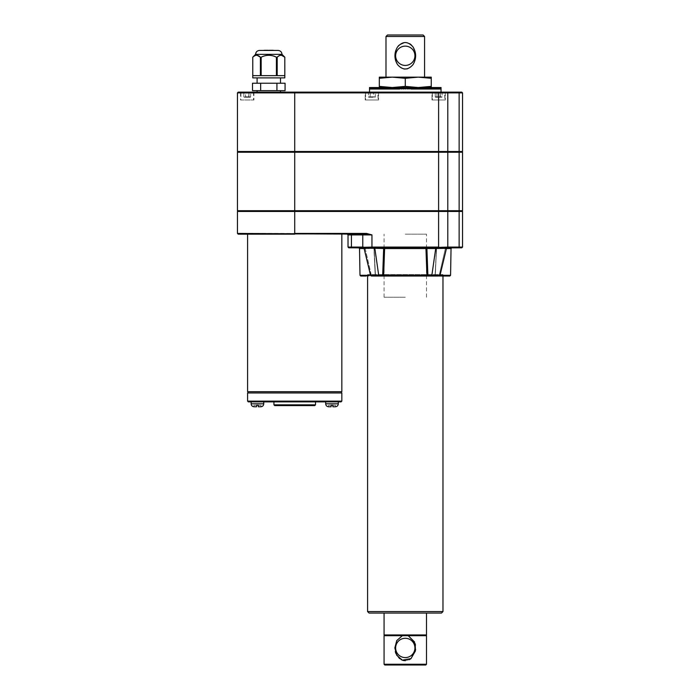 <?xml version="1.0" encoding="UTF-8"?>
<svg xmlns="http://www.w3.org/2000/svg" width="700" height="700" viewBox="0 0 700 700"><rect width="100%" height="100%" fill="white"/><g stroke="black" fill="none" stroke-linecap="round" stroke-linejoin="round"><path stroke-width="0.53" stroke-dasharray="3.5 2.62" d="M405.283 78.304L418.267 77.149L431.252 78.304L431.252 77.149L392.297 77.149L405.283 78.304L405.283 86.38L392.297 87.535L379.312 86.38L379.312 87.535L392.297 87.535L379.312 87.535M405.283 46.13A9.643 9.643 0 0 1 413.639 60.603A9.643 9.643 0 0 1 396.926 60.603A9.643 9.643 0 0 1 405.283 46.13M387.476 35L423.089 35M385.989 36.488L424.576 36.488M385.989 77.149L424.576 77.149L385.989 77.149M379.312 78.304L392.297 77.149L379.312 77.149L379.312 86.38M237.457 210.718L462.543 210.718M237.457 152.241L462.543 152.241M237.457 151.498L462.543 151.498M237.457 211.461L462.543 211.461M366.564 233.424L294.717 233.424L294.717 234.168L366.564 234.168L347.287 234.168L366.564 234.168L366.564 233.424L371.954 234.911L348.023 234.911M383.644 275.319L382.848 276.019L378.105 276.019L378.709 275.319L370.58 275.45L371.306 276.019L376.714 276.019L375.217 275.293L376.714 276.019L371.971 276.019L371.359 275.319L365.199 248.526L374.15 248.526L375.217 275.293L374.019 248.526L365.199 248.526C363.904 248.43 363.755 248.36 364.761 248.325C363.755 248.36 363.904 248.43 365.199 248.526C363.904 248.43 363.755 248.36 364.761 248.325L374.859 248.526L378.709 275.319L382.681 275.319L382.848 276.019L427.717 276.019L427.884 275.319L426.921 275.293L382.681 275.319L383.644 275.319L384.615 248.553L425.95 248.553L426.283 247.818A0.744 0.604 -90 0 1 426.895 248.526L425.95 248.553L426.921 275.293L427.884 275.266L426.895 248.526L445.804 248.325C446.81 248.36 446.661 248.43 445.366 248.526L445.97 247.818L438.366 247.818L447.142 247.818A0.744 0.7 87.3 0 0 447.799 247.082L438.611 247.082L438.611 211.461L462.245 211.461L438.611 211.461L438.611 210.718L462.245 210.718L438.611 210.718L438.611 152.241L462.245 152.241L438.611 152.241L438.611 92.881L237.457 92.881M362.066 234.168A0.744 0.7 90 0 1 362.766 234.911L362.679 247.074A0.744 0.7 -90 0 0 363.379 247.818L372.199 247.818L363.379 247.818L372.199 247.818L363.379 247.818L372.199 247.818L372.199 247.074L362.766 247.082A0.744 0.7 -87.3 0 0 363.422 247.818M447.142 247.818L438.366 247.818L438.366 247.074L372.199 247.074M426.501 247.818L384.064 247.818L384.615 248.553L383.67 248.526A0.744 0.604 -90 0 1 384.283 247.818L426.501 247.818M441.499 613.06L369.075 613.06M442.977 611.572L367.588 611.572M373.608 93.1L373.861 92.654L367.946 92.654L375.83 92.654L373.861 92.654L373.608 93.1L373.861 92.654L373.608 93.1L375.314 93.1A0.516 0.446 0 0 1 375.83 92.654A0.516 0.446 180 0 0 375.314 93.1L369.924 92.654L373.608 93.1L368.463 93.1A0.516 0.446 0 0 0 367.946 92.654A0.516 0.446 180 0 1 368.463 93.1L375.314 93.1L373.608 93.1L373.345 97.256L368.979 97.256L373.345 97.256L373.608 93.1M244.309 97.256L250.136 97.256L244.309 97.256A0.516 0.446 0 0 1 243.801 96.81L243.801 93.1A0.516 0.446 180 0 0 243.285 92.654L245.254 92.654L243.285 92.654M250.136 97.256A0.516 0.446 0 0 0 250.652 96.81L250.652 93.1L248.938 93.1L248.938 96.81L250.652 96.81L243.801 96.81L245.77 97.256L245.254 92.654L249.2 92.654L243.801 93.1L251.169 92.654L245.516 93.1L245.516 96.81L248.938 96.81L248.684 97.256L248.938 93.1L250.652 93.1A0.516 0.446 180 0 1 251.169 92.654M253.085 92.654L241.36 92.654L253.531 93.1L240.922 93.1L240.922 100.004L253.531 100.004L240.922 100.004M435.759 97.256L441.586 97.256L435.759 97.256A0.516 0.446 0 0 1 435.251 96.81A0.516 0.446 0 0 0 435.759 97.256M436.957 96.81L436.957 93.1L434.735 92.654L442.619 92.654L435.251 93.1A0.516 0.446 180 0 0 434.735 92.654A0.516 0.446 180 0 1 435.251 93.1L440.65 92.654L435.251 93.1L442.102 93.1A0.516 0.446 180 0 1 442.619 92.654A0.516 0.446 180 0 0 442.102 93.1L436.957 93.1L436.957 96.81L436.957 93.1L436.957 96.81L440.387 96.81L440.134 97.256L440.387 93.1L442.102 93.1L440.387 93.1L440.387 96.81L440.387 93.1L440.387 96.81L442.102 96.81A0.516 0.446 0 0 1 441.586 97.256A0.516 0.446 0 0 0 442.102 96.81L442.102 93.1L442.102 96.81L435.251 96.81L435.251 93.1L435.251 96.81L442.102 96.81L436.957 96.81M444.535 92.654L432.81 92.654L444.981 93.1L432.364 93.1L432.364 100.004L444.981 100.004L432.364 100.004L444.981 100.004L432.364 100.004L432.364 93.1L444.981 93.1L432.364 93.1L444.981 93.1L444.981 100.004L444.535 92.654L432.81 92.654L444.535 92.654M370.178 96.81L370.431 97.256L368.979 97.256L370.431 97.256L370.178 93.1L370.178 96.81L370.178 93.1L370.178 96.81L375.314 96.81A0.516 0.446 0 0 1 374.806 97.256A0.516 0.446 0 0 0 375.314 96.81L375.314 93.1L375.314 96.81L368.463 96.81A0.516 0.446 0 0 0 368.979 97.256A0.516 0.446 0 0 1 368.463 96.81L368.463 93.1L368.463 96.81L375.314 96.81L370.178 96.81M377.755 92.654L366.03 92.654L378.201 93.1L365.584 93.1L365.584 100.004L378.201 100.004L365.584 100.004L378.201 100.004L365.584 100.004L365.584 93.1L378.201 93.1L365.584 93.1L378.201 93.1L378.201 100.004L377.755 92.654L366.03 92.654L377.755 92.654M255.579 54.364L281.995 54.364M281.514 55.291L280.945 55.256M280.49 55.291L277.191 57.19L277.191 75.661L284.812 75.661L277.191 75.661L284.812 75.661L284.812 57.19M256.069 55.291L252.77 57.19L252.77 75.661L260.391 75.661L260.391 57.19L261.17 57.19C266.254 54.67 271.329 54.67 276.412 57.19L277.191 57.19M257.092 55.291L256.524 55.256M276.412 57.19L276.412 75.661L261.17 75.661L276.412 75.661L261.17 75.661L261.17 57.19M280.481 77.892L257.101 77.892L280.481 77.892M252.761 77.892L284.821 77.892M260.391 75.661L252.77 75.661L260.391 75.661M257.101 83.23L280.481 83.23L257.101 83.23M285.066 83.23L252.507 83.23M257.101 90.65L280.481 90.65L257.101 90.65M285.066 90.65L252.507 90.65M260.654 83.23L260.654 90.65M276.929 83.23L276.929 90.65M458.85 151.498L447.519 151.498L462.245 151.498L458.85 151.498L458.85 152.241M431.996 100.004L445.358 100.004L431.996 100.004L445.358 100.004L431.996 100.004L431.996 92.138L445.358 92.138L431.996 92.138L431.996 100.004M365.216 100.004L378.569 100.004L365.216 100.004L378.569 100.004L365.216 100.004L365.216 92.138L378.569 92.138L365.216 92.138L365.216 100.004M365.216 92.138L378.569 92.138L365.216 92.138M240.546 100.004L253.907 100.004L240.546 100.004L240.546 92.138L253.907 92.138L240.546 92.138M431.996 92.138L445.358 92.138L431.996 92.138M328.773 406.77L331.1 406.77L328.773 406.77L331.1 406.77L331.1 405.283L331.1 406.77L331.1 405.283L328.501 405.283L335.475 405.283L332.876 405.283L332.876 406.77L335.204 406.77L332.876 406.77L332.876 405.283L332.876 406.77M335.475 405.283L335.475 406.752L335.475 405.283M328.501 406.752L328.501 405.283L328.501 406.752M331.984 401.87L338.293 401.87L331.984 401.87M254.231 406.77L256.559 406.77L254.231 406.77L256.559 406.77L256.559 405.283L256.559 406.77L256.559 405.283L253.96 405.283L260.934 405.283L258.335 405.283L258.335 406.77L260.662 406.77L258.335 406.77L258.335 405.283L258.335 406.77M253.96 405.283L253.96 406.752L253.96 405.283M257.451 401.87L251.142 401.87L257.451 401.87M315.499 401.87L273.936 401.87L315.499 401.87M294.717 391.703L341.469 391.703L294.717 391.703M341.836 391.703L247.599 391.703M294.717 392.963L341.469 392.963L294.717 392.963M341.836 392.963L247.599 392.963M435.995 248.5L431.856 275.319L439.985 275.45L439.206 275.319L445.366 248.526L436.555 248.526L435.234 275.319L436.555 248.526L445.366 248.526C446.661 248.43 446.81 248.36 445.804 248.325C446.81 248.36 446.661 248.43 445.366 248.526L439.206 275.319L438.594 276.019L432.46 276.019L439.259 276.019L433.851 276.019L435.348 275.293L433.851 276.019L435.094 275.301L433.851 276.019L442.977 276.019L442.977 274.531L367.588 274.531L367.588 276.019M450.573 275.293L435.094 275.301L436.651 248.553A0.744 0.507 -90 0 1 437.159 247.818A0.744 0.744 0 0 0 436.415 248.526L436.651 248.553A0.744 0.507 90 0 1 437.159 247.818A0.744 0.744 0 0 0 436.415 248.526L435.348 275.293L440.02 275.293M294.717 234.168L238.201 234.168M366.564 234.168L371.954 234.911L371.963 247.818M461.799 92.138L238.201 92.138M263.751 401.87L248.343 401.87M363.379 247.818L364.096 248.386L370.58 275.45L375.331 275.319L376.714 276.019L360.736 276.019M371.359 275.319L371.971 276.019L378.105 276.019L371.306 276.019L376.714 276.019L375.471 275.301L371.359 275.319L365.199 248.526M370.545 275.293L375.217 275.293L373.914 248.553A0.744 0.507 -90 0 0 373.406 247.818A0.744 0.604 -90 0 1 374.019 248.526L373.914 248.553A0.744 0.507 90 0 0 373.406 247.818L372.199 247.818M359.993 275.293L375.463 275.266L374.019 248.526A0.744 0.604 90 0 0 373.406 247.818A0.744 0.744 0 0 1 374.15 248.526A0.744 0.744 0 0 0 373.406 247.818M436.555 248.526L436.555 248.526A0.744 0.604 90 0 1 437.159 247.818A0.744 0.604 -90 0 0 436.555 248.526M445.366 248.526L445.97 247.818L447.186 247.818A0.744 0.7 90 0 0 447.886 247.074L447.799 211.461M362.679 247.074L351.435 247.074A0.744 0.7 -90 0 0 352.135 247.818L348.766 247.818M431.252 78.304L431.252 87.535L418.267 87.535L405.283 86.38M431.252 86.38L418.267 87.535L431.252 87.535M408.748 87.631L408.371 89.022L407.986 87.535L408.748 87.535L390.442 87.535L407.986 87.535L407.986 88.244L410.445 87.535L418.267 87.535L392.297 87.535L400.12 87.535L398.571 87.535L397.845 89.022L397.53 88.244L397.197 89.022L396.874 88.244L396.559 89.022L396.244 88.244L395.946 89.022L395.64 88.244L395.351 89.022L395.062 88.244L394.791 89.022L394.511 88.244L394.257 89.022L393.995 88.244L393.75 89.022L393.505 88.244L393.277 89.022L392.621 88.244L392.429 89.022L392.236 88.244L392.061 89.022L391.886 88.244L391.729 89.022L391.562 88.244L391.431 89.022L391.291 88.244L391.169 89.022L391.046 88.244L390.95 89.022L390.845 88.244L390.766 89.022L390.688 88.244L390.626 89.022L390.565 88.244L370.081 87.535L369.959 89.022L369.845 87.535L377.178 87.535L369.801 87.535L369.714 89.022L369.644 87.535L377.02 87.535L369.845 87.535M403.349 87.728L403.349 88.244L400.418 87.535L401.581 87.535L400.418 87.535L399.691 89.022L398.956 87.535L400.12 87.535L398.956 87.535M404.119 87.605L404.119 88.244L402.281 87.535L403.06 87.535L402.281 87.535L401.546 89.022L400.803 87.535L401.581 87.535M404.898 87.535L404.898 88.244L404.154 87.535L403.41 89.022L403.06 87.535M405.668 87.535L405.668 88.244L406.411 87.535L407.155 89.022L406.061 89.022L405.668 88.244L405.283 89.022L405.668 88.244L406.061 89.022L406.446 88.244L406.061 89.022L407.155 89.022L407.899 87.535M407.216 87.728L407.216 88.244L410.148 87.535L408.984 87.535L410.148 87.535L410.874 89.022L407.601 89.022L407.216 88.244L406.831 89.022L406.683 88.086M408.748 87.535L420.123 87.535L408.748 87.535L408.748 88.244L411.994 87.535L410.445 87.535L411.994 87.535L412.72 89.022L409.124 89.022L408.748 88.244L409.124 89.022L409.5 88.244L409.124 89.022L414.54 89.022L413.822 87.535L411.898 87.535L441.044 87.535L441 89.022L440.956 87.535L433.545 87.535L440.921 87.535L440.851 89.022L440.773 87.535L433.387 87.535L440.72 87.535L440.606 89.022L440.484 87.535L433.151 87.535L440.414 87.535L440.265 89.022L440.108 87.535L432.845 87.535L440.011 87.535L439.828 89.022L439.635 87.535L432.46 87.535L439.521 87.535L439.303 89.022L439.066 87.535L432.005 87.535L438.935 87.535L438.672 89.022L438.401 87.535L431.471 87.535L438.252 87.535L437.955 89.022L437.649 87.535L430.868 87.535L437.483 87.535L437.15 89.022L436.809 87.535L430.194 87.535L436.625 87.535L436.257 89.022L435.881 87.535L429.45 87.535L435.68 87.535L435.277 89.022L434.866 87.535L428.645 87.535L434.648 87.535L434.219 89.022L433.773 87.535L427.77 87.535L433.536 87.535L433.081 89.022L432.609 87.535L426.842 87.535L432.355 87.535L431.865 89.022L431.358 87.535L425.845 87.535L431.095 87.535L430.57 89.022L430.045 87.535L424.795 87.535L429.765 87.535L429.214 89.022L428.662 87.535L417.515 88.244L417.287 89.022L417.06 88.244L416.815 89.022L416.57 88.244L416.308 89.022L416.054 88.244L415.774 89.022L415.502 88.244L415.214 89.022L414.925 88.244L414.619 89.022L414.321 88.244L414.006 89.022L413.691 88.244L413.368 89.022L413.044 88.244L412.703 89.022L412.37 88.244L412.02 89.022L411.67 88.244L411.32 89.022L410.235 88.244L409.868 89.022L409.5 88.244L413.332 87.535L415.625 87.535L416.334 89.022L430.57 89.022L415.214 89.022L427.787 89.022L427.21 87.535L422.537 87.535L426.904 87.535L426.309 89.022L425.705 87.535L421.339 87.535L425.381 87.535L424.76 89.022L424.139 87.535L420.096 87.535L420.044 89.022L420 88.244L419.939 89.022L419.877 88.244L419.799 89.022L419.72 88.244L419.615 89.022L419.519 88.244L419.396 89.022L419.274 88.244L419.134 89.022L419.002 88.244L418.836 89.022L418.679 88.244L418.504 89.022L418.329 88.244L417.734 89.022L417.515 88.244L417.734 89.022L434.219 89.022L416.308 89.022L416.57 88.244L426.842 87.535L416.57 88.244L416.815 89.022L417.06 88.244L427.77 87.535L417.06 88.244L417.287 89.022L417.515 88.244L428.645 87.535L423.692 87.535L428.365 87.535L427.787 89.022L413.368 89.022L423.168 89.022L422.52 87.535L414.321 88.244L414.619 89.022L414.925 88.244L423.692 87.535L414.925 88.244L415.214 89.022L415.502 88.244L424.795 87.535L415.502 88.244L415.774 89.022L416.054 88.244L425.845 87.535L416.054 88.244L416.308 89.022L410.602 89.022L410.961 88.244L416.132 87.535L419.151 87.535L419.834 89.022L412.02 89.022L412.37 88.244L422.52 87.535L414.321 88.244L414.321 87.535L414.006 89.022L413.691 88.244L421.339 87.535L413.691 88.244L413.691 87.535L413.368 89.022L413.044 88.244L420.096 87.535L420.079 88.244L433.545 87.535L420.079 88.244L420.044 89.022L440.606 89.022L417.734 89.022L417.944 88.244L429.45 87.535L417.944 88.244L418.136 89.022L418.329 88.244L430.194 87.535L418.329 88.244L418.504 89.022L418.679 88.244L430.868 87.535L418.679 88.244L418.836 89.022L419.002 88.244L431.471 87.535L419.002 88.244L419.134 89.022L419.274 88.244L432.005 87.535L419.274 88.244L419.396 89.022L419.519 88.244L432.46 87.535L419.519 88.244L419.615 89.022L419.72 88.244L432.845 87.535L419.72 88.244L419.799 89.022L419.877 88.244L433.151 87.535L419.877 88.244L419.939 89.022L420 88.244L433.387 87.535L420 88.244L420.044 89.022L440.851 89.022L420.105 89.022L420.123 88.244L420.105 89.022L441 89.022L420.123 89.022L420.123 88.244L441.044 87.535L420.123 88.244L420.123 89.022M369.801 87.535L390.565 88.244L390.521 89.022L390.565 87.535L390.626 89.022L390.688 87.535L390.766 89.022L390.845 87.535L390.95 89.022L391.046 87.535L391.169 89.022L391.291 87.535L391.431 89.022L391.886 87.535L391.886 88.244L373.756 87.535L373.415 89.022L373.082 87.535L379.697 87.535L372.916 87.535L372.61 89.022L372.312 87.535L379.094 87.535L372.164 87.535L371.892 89.022L371.63 87.535L378.56 87.535L371.499 87.535L371.262 89.022L371.044 87.535L378.105 87.535L370.93 87.535L370.738 89.022L370.554 87.535L377.72 87.535L370.457 87.535L370.3 89.022L370.151 87.535L377.414 87.535L370.151 87.535M390.442 89.022L390.442 87.535L390.46 89.022L369.714 89.022L390.521 89.022L390.486 88.244L377.02 87.535L369.609 87.535L369.565 89.022L369.53 87.535L390.442 88.244L390.442 89.022L369.565 89.022L390.46 89.022L390.486 88.244L390.521 89.022L369.959 89.022L392.061 89.022L374.308 89.022L373.94 87.535L380.371 87.535L373.94 87.535M370.081 87.535L390.688 88.244L370.554 87.535M370.457 87.535L390.845 88.244L371.044 87.535M370.93 87.535L391.046 88.244L371.63 87.535M371.499 87.535L391.291 88.244L372.312 87.535M372.164 87.535L391.562 88.244L373.082 87.535M372.916 87.535L391.886 88.244L392.061 89.022L392.236 87.535L392.236 88.244L374.684 87.535L374.308 89.022L392.429 89.022L375.287 89.022L374.885 87.535L381.115 87.535L374.885 87.535M373.756 87.535L392.236 88.244L392.429 89.022L392.621 87.535L392.621 88.244L375.699 87.535L375.287 89.022L392.84 89.022L376.346 89.022L375.918 87.535L381.92 87.535L375.918 87.535M374.684 87.535L392.621 88.244L392.84 89.022L393.05 87.535L393.05 88.244L376.793 87.535L376.346 89.022L393.277 89.022L377.484 89.022L377.029 87.535L369.644 87.535M375.699 87.535L393.05 88.244L393.277 89.022L393.505 87.535L393.505 88.244L376.793 87.535L382.795 87.535L377.956 87.535L377.484 89.022L393.75 89.022L378.7 89.022L378.21 87.535L383.731 87.535L378.21 87.535M376.793 87.535L393.505 88.244L393.75 89.022L393.995 87.535L393.995 88.244L379.207 87.535L378.7 89.022L394.257 89.022L379.995 89.022L379.47 87.535L384.72 87.535L379.47 87.535M377.956 87.535L393.995 88.244L394.257 89.022L394.511 87.535L394.511 88.244L380.52 87.535L379.995 89.022L394.791 89.022L381.351 89.022L380.8 87.535L385.77 87.535L380.8 87.535M379.207 87.535L394.511 88.244L394.791 89.022L395.062 87.535L395.062 88.244L381.902 87.535L381.351 89.022L395.351 89.022L382.777 89.022L382.2 87.535L386.873 87.535L382.2 87.535M380.52 87.535L395.062 88.244L395.351 89.022L395.64 87.535L395.64 88.244L383.355 87.535L382.777 89.022L395.946 89.022L384.256 89.022L383.661 87.535L388.027 87.535L383.661 87.535M381.902 87.535L395.64 88.244L395.946 89.022L396.244 87.535L396.244 88.244L384.86 87.535L384.256 89.022L396.559 89.022L385.805 89.022L385.184 87.535L389.226 87.535L385.184 87.535M383.355 87.535L396.244 88.244L396.559 89.022L396.874 87.535L396.874 88.244L386.426 87.535L385.805 89.022L397.197 89.022L387.398 89.022L386.759 87.535L390.469 87.535L386.759 87.535M384.86 87.535L396.874 88.244L397.197 89.022L397.53 87.535L397.53 88.244L388.045 87.535L387.398 89.022L397.863 89.022L389.043 89.022L388.386 87.535L391.755 87.535L388.386 87.535M401.817 87.631L401.441 89.022L397.845 89.022L398.195 87.535L397.863 89.022L397.119 87.535L398.668 87.535L396.743 87.535L396.025 89.022L395.308 87.535L397.233 87.535L394.94 87.535L394.231 89.022L393.523 87.535L395.824 87.535L393.164 87.535L392.464 89.022L391.773 87.535L394.433 87.535L391.414 87.535L390.731 89.022L390.058 87.535L393.076 87.535L389.707 87.535L389.043 89.022L398.545 89.022L398.195 88.244L390.058 87.535M388.045 87.535L398.195 88.244L398.545 89.022L398.895 87.535L398.545 89.022L390.731 89.022L399.245 89.022L398.895 88.244L391.773 87.535M389.707 87.535L398.895 88.244L399.245 89.022L399.604 87.535L399.245 89.022L392.464 89.022L399.963 89.022L399.604 88.244L393.523 87.535M400.33 87.596L399.963 89.022L394.231 89.022L400.697 89.022L400.33 88.244L395.308 87.535M400.33 87.535L400.697 89.022L401.065 87.535L400.697 89.022L396.025 89.022L401.441 89.022L401.065 88.244L397.119 87.535M404.119 87.535L404.504 89.022L404.898 88.244L404.504 89.022L403.349 88.244L402.964 89.022L402.579 87.535L402.194 89.022L401.817 88.244L398.571 87.535M401.817 87.535L402.194 89.022L399.691 89.022L402.964 89.022L403.349 88.244L402.168 87.771M386.426 87.535L397.53 88.244L397.863 89.022L402.194 89.022L402.579 88.244L400.382 87.614M403.349 87.535L403.734 89.022L401.546 89.022L403.734 89.022L403.882 88.086M404.504 89.022L403.41 89.022L404.504 89.022M406.446 87.605L406.831 89.022L409.019 89.022L408.284 87.535M407.216 87.535L407.216 88.244L408.398 87.771M410.445 87.535L411.609 87.535L410.874 89.022L408.371 89.022L407.986 88.244L407.601 89.022L407.986 88.244L410.183 87.614M415.257 87.535L409.5 88.244L409.5 87.535L409.868 89.022L414.54 89.022L415.625 87.535M410.235 87.596L410.235 88.244L417.401 87.535L418.101 89.022L411.32 89.022L411.67 88.244L417.489 87.535L417.515 88.244L417.515 87.535L420.858 87.535L421.523 89.022L412.703 89.022L413.044 88.244L423.806 87.535L423.168 89.022L412.703 89.022L412.37 88.244L418.81 87.535L422.179 87.535L421.523 89.022L412.02 89.022L411.67 88.244L417.489 87.535L420.507 87.535L419.834 89.022L411.32 89.022L410.961 88.244L416.132 87.535L418.793 87.535L418.101 89.022L410.602 89.022L410.235 88.244L414.741 87.535L417.043 87.535L416.334 89.022L409.868 89.022L410.235 87.535M410.961 87.535L410.961 88.244L410.961 87.535M411.67 87.535L411.67 88.244L411.67 87.535M412.37 87.535L412.37 88.244L412.37 87.535M413.044 87.535L413.044 88.244L413.044 87.535M414.925 87.535L414.925 88.244L414.925 87.535M415.502 87.535L415.502 88.244L415.502 87.535M416.054 87.535L416.054 88.244L416.054 87.535M416.57 87.535L416.57 88.244L416.57 87.535M417.06 87.535L417.06 88.244L417.06 87.535M417.944 87.535L417.944 88.244L417.944 87.535M418.329 87.535L418.329 88.244L418.329 87.535M418.679 87.535L418.679 88.244L418.679 87.535M419.002 87.535L419.002 88.244L419.002 87.535M419.274 87.535L419.274 88.244L419.274 87.535M419.519 87.535L419.519 88.244L419.519 87.535M419.72 87.535L419.72 88.244L419.72 87.535M419.877 87.535L419.877 88.244L419.877 87.535M420 87.535L420 88.244L420 87.535M420.123 87.535L420.123 88.244L420.123 87.535M408.748 88.244L413.446 87.535L412.72 89.022L408.371 89.022L408.748 88.244M408.984 87.535L409.762 87.535L409.019 89.022L406.831 89.022L407.216 88.244L407.601 89.022L410.874 89.022M406.446 87.535L406.446 88.244L407.505 87.535M404.898 88.244L405.283 89.022L404.898 88.244M400.12 87.535L402.579 88.244L402.964 89.022L399.691 89.022M394.94 87.535L401.065 88.244L401.441 89.022L401.817 88.244L396.743 87.535M391.414 87.535L399.604 88.244L399.963 89.022L400.33 88.244L393.164 87.535M369.609 87.535L390.442 88.244L390.46 89.022L390.486 87.535L390.486 88.244L377.02 87.535M369.512 92.138L441.053 92.138L369.512 92.138M405.283 234.168L426.501 234.168L405.283 234.168M405.283 613.06L426.501 613.06L405.283 613.06M367.588 274.531L442.977 274.531C442.601 274.899 443.1 275.389 444.465 276.019L366.1 276.019L367.588 274.531M427.884 275.266L431.856 275.319L432.46 276.019L382.848 276.019M426.921 275.319L427.717 276.019M439.206 275.319L438.594 276.019M435.706 248.526L435.102 247.818M382.681 275.266L383.67 248.526L374.859 248.526L375.463 247.818M260.934 405.283L260.934 406.752L260.934 405.283M247.599 234.168L341.836 234.168L247.599 234.168M257.101 92.138L280.481 92.138L257.101 92.138M273.245 50.286L269.238 50.286L273.245 50.286M268.345 50.286L264.338 50.286L268.345 50.286M263.445 50.286L274.129 50.286M268.791 50.435L263.445 50.435M266.341 50.137L265.151 50.137L266.341 50.137M264.338 50.137L268.345 50.137M267.531 50.286L265.151 50.286L267.531 50.137M271.241 50.137L270.051 50.137L271.241 50.137M269.238 50.137L273.245 50.137M272.422 50.286L270.051 50.286L272.422 50.137M278.066 50.435L259.516 50.435M397.477 47.049L395.736 50.663M395.561 51.249L395.308 52.246M395.08 53.567L394.94 55.895M395.115 58.266L395.404 59.719M396.602 63C398.099 66.194 400.584 68.206 404.066 69.038M407.426 68.836C412.598 66.587 415.328 62.536 415.608 56.691M415.634 55.676L413.158 47.163M409.666 43.697L405.283 42.42L398.939 45.264M294.717 92.138L294.717 210.718L237.755 210.718L294.717 210.718L294.717 211.461L237.755 211.461L294.717 211.461L294.717 233.424L237.457 233.424M364.761 248.325A0.744 0.656 -90 0 0 364.473 247.922A0.744 0.586 -80.6 0 1 364.219 247.284M374.316 248.491L374.797 248.517M368.97 247.284L369.189 248.325M441.376 248.325L441.595 247.284M446.346 247.284A0.744 0.586 80.6 0 1 446.092 247.922A0.744 0.656 90 0 0 445.804 248.325M384.064 635.688L406.814 635.688M384.064 634.944L426.501 634.944M384.064 664.256L426.501 664.256M402.351 635.688L396.874 640.386M396.681 640.701L395.273 651.586M395.666 652.899L395.894 653.52M399.499 658.543L401.223 659.68M405.309 660.695L409.377 659.663M415.66 649.469L415.485 645.199M415.091 643.536L408.214 635.688L426.501 635.688M405.283 297.238L384.064 297.238L405.283 297.238M384.799 665L425.766 665M414.925 647.929A9.643 9.643 0 0 1 400.461 656.285A9.643 9.643 0 0 1 400.461 639.581A9.643 9.643 0 0 1 414.925 647.929M447.799 210.718L447.799 152.241M438.602 247.818L438.366 247.074M241.36 92.654L240.922 93.1L253.531 93.1L253.531 100.004M447.519 152.241L447.519 151.498M338.293 403.795L325.684 403.795M263.751 403.795L251.142 403.795M315.499 404.836L273.936 404.836M350.735 234.168A0.744 0.7 90 0 1 351.435 234.911L351.435 247.074L348.023 247.074M462.543 92.881L459.13 92.881A0.744 0.7 90 0 0 458.43 92.138M459.13 151.498L459.13 92.881L447.799 92.881A0.744 0.7 90 0 0 447.099 92.138M447.799 151.498L447.799 92.881L438.611 92.881L438.611 92.138M341.836 401.126L247.599 401.126M446.425 248.553L451.036 248.553M458.43 247.818A0.744 0.7 90 0 0 459.13 247.074L447.886 247.074M462.543 247.074L459.13 247.074L459.13 211.461M359.529 248.553L364.14 248.553M447.519 210.718L447.519 211.461M458.85 210.718L458.85 211.461M459.13 210.718L459.13 152.241M432.364 93.1L432.81 92.654L432.364 93.1M365.584 93.1L366.03 92.654L365.584 93.1M445.358 92.138L445.358 100.004L445.358 92.138M378.569 92.138L378.569 100.004L378.569 92.138M253.907 92.138L253.907 100.004M447.186 247.818L446.469 248.386L439.985 275.45L439.259 276.019M375.463 275.266L374.15 248.526L375.463 275.266L376.714 276.019L375.463 275.266M435.102 275.266L436.415 248.526L435.102 275.266M426.501 297.238L426.501 234.168M384.064 297.238L384.064 234.168"/><path stroke-width="1.05" d="M405.283 78.304L392.297 77.149L418.267 77.149L405.283 78.304L405.283 86.38L418.267 87.535L431.252 86.38L431.252 78.304L418.267 77.149L431.252 77.149L431.252 78.304M379.312 78.304L379.312 77.149L392.297 77.149L379.312 78.304L379.312 86.38L392.297 87.535L405.283 86.38M398.851 48.589A9.643 9.643 0 0 1 414.549 58.45A9.643 9.643 0 0 1 400.146 63.945A9.643 9.643 0 0 1 398.851 48.589M397.477 47.049C402.579 41.125 407.741 41.064 412.965 46.865C416.474 52.71 416.517 58.599 413.088 64.514C407.995 70.42 402.832 70.481 397.609 64.689C394.091 58.853 394.047 52.964 397.477 47.049M423.089 35L387.476 35L385.989 36.488L424.576 36.488L423.089 35M445.366 248.526C446.661 248.43 446.81 248.36 445.804 248.325A0.744 0.656 90 0 1 446.092 247.922L426.501 247.818L447.799 247.082L447.799 211.461L237.457 211.461L237.457 233.424L366.564 234.168L371.954 234.911L366.564 233.424L366.564 234.168M374.797 248.517L375.463 247.818L384.064 247.818L372.199 247.818L438.366 247.818L426.283 247.818L425.95 248.553L384.615 248.553L383.644 275.319L382.848 276.019L432.46 276.019L431.856 275.319L439.206 275.319M369.075 613.06L441.499 613.06L442.977 611.572L367.588 611.572L369.075 613.06M281.995 54.364L255.579 54.364C255.815 51.975 257.127 50.671 259.516 50.435L278.066 50.435C280.455 50.671 281.767 51.975 281.995 54.364L284.821 57.19L281.514 55.291M280.945 55.256L280.49 55.291M260.374 57.172L257.092 55.291M256.524 55.256L256.069 55.291M252.77 57.19L252.77 57.19C255.29 54.67 257.828 54.67 260.391 57.19L260.391 75.661L252.77 75.661L252.77 57.19M255.579 54.364L252.761 57.19L252.761 77.892L284.821 77.892L284.812 57.19C282.249 54.67 279.711 54.67 277.191 57.19L276.412 57.19C271.329 54.67 266.254 54.67 261.17 57.19L260.391 57.19M276.412 57.19L276.412 75.661L261.17 75.661L261.17 57.19M284.812 57.19L284.812 75.661L277.191 75.661L277.191 57.19M260.654 83.23L285.066 83.23L285.066 90.65L252.507 90.65L252.507 83.23L260.654 83.23L260.654 90.65M276.929 83.23L276.929 90.65M280.481 83.23L280.481 77.892M294.717 92.138L294.717 92.881L237.457 92.881L238.201 92.138L447.099 92.138A0.744 0.7 90 0 1 447.799 92.881L462.543 92.881L462.543 151.498L294.717 151.498L294.717 210.718L462.543 210.718L462.543 152.241L237.457 152.241L237.457 210.718L294.717 210.718L294.717 233.424L366.564 233.424M438.611 92.138L438.611 92.881L294.717 92.881L294.717 151.498L237.457 151.498L237.457 92.881M332.876 406.77L335.204 406.77L332.876 406.77L332.876 405.283L331.1 405.283L331.1 406.77L328.773 406.77M335.475 406.752L335.475 406.752C337.199 406.525 338.135 405.536 338.293 403.795L325.684 403.795C325.832 405.536 326.777 406.525 328.501 406.761L328.501 406.752M247.599 401.126L341.836 401.126L341.836 392.963L247.599 392.963L247.599 401.126L248.343 401.87L341.092 401.87L325.684 401.87L325.684 403.795M258.335 406.77L260.934 406.752L258.335 406.77L258.335 405.283L256.559 405.283L256.559 406.77L254.231 406.77M251.142 401.87L251.142 403.795L263.751 403.795C263.602 405.536 262.658 406.525 260.934 406.761M274.68 405.58L314.755 405.58L274.68 405.58L273.936 404.836L315.499 404.836L314.755 405.58M325.684 401.87L273.936 401.87L273.936 404.836M247.599 234.168L247.599 391.703L341.836 391.703L341.836 234.168M446.346 247.284A0.744 0.586 -99.4 0 1 446.092 247.922L461.799 247.818L447.186 247.818L451.78 247.818L447.186 247.818L446.469 248.386L439.985 275.45L439.259 276.019L444.465 276.019M438.594 276.019L427.717 276.019L427.884 275.319L426.921 275.319L427.717 276.019M237.457 233.424L238.201 234.168L294.717 234.168M447.099 92.138L461.799 92.138L462.543 92.881M273.936 401.87L263.751 401.87L263.751 403.795M371.359 275.319L378.709 275.319L378.105 276.019L382.848 276.019L382.681 275.319L383.644 275.319M374.859 248.526L378.709 275.319L382.681 275.319L383.67 248.526L364.473 247.922A0.744 0.656 -90 0 1 364.761 248.325C363.755 248.36 363.904 248.43 365.199 248.526M350.735 234.168A0.744 0.7 -90 0 1 351.435 234.911L348.023 234.911L348.023 247.074L362.679 247.074A0.744 0.7 90 0 0 363.379 247.818L352.135 247.818L364.473 247.922A0.744 0.586 99.4 0 1 364.219 247.284L371.954 247.082L371.954 234.911L362.766 234.911A0.744 0.7 -90 0 0 362.066 234.168M348.023 247.074L348.766 247.818L352.135 247.818A0.744 0.7 90 0 1 351.435 247.074L351.435 234.911L362.766 234.911L362.766 247.082L364.219 247.284M447.186 247.818A0.744 0.7 -90 0 0 447.886 247.074L462.543 247.074L461.799 247.818M445.804 248.325L435.706 248.526L431.856 275.319L426.921 275.293L425.95 248.553L426.895 248.526A0.744 0.604 90 0 0 426.283 247.818L384.283 247.818L384.615 248.553L383.67 248.526A0.744 0.604 90 0 1 384.283 247.818L373.406 247.818M382.681 275.266L426.921 275.319M431.252 87.535L431.252 86.38M379.312 87.535L379.312 86.38M400.382 87.614L399.691 89.022L369.714 89.022L369.644 87.535L369.512 89.022L369.521 87.535L369.512 92.138M402.168 87.771L401.581 87.535L402.281 87.535L401.546 89.022L400.418 87.535M403.882 88.086L403.06 87.535L404.154 87.535L403.41 89.022L402.281 87.535M405.668 87.535L405.283 89.022L404.539 87.535L406.026 87.535L405.283 89.022L404.898 87.535M406.411 87.535L407.899 87.535L407.155 89.022L406.026 87.535M408.284 87.535L409.762 87.535L409.019 89.022L407.899 87.535M410.874 89.022L410.148 87.535L411.609 87.535L410.874 89.022L412.72 89.022L413.446 87.535L411.994 87.535L412.72 89.022L414.54 89.022L415.257 87.535L413.822 87.535L414.54 89.022L416.334 89.022L417.043 87.535L415.625 87.535L416.334 89.022L418.101 89.022L418.793 87.535L417.401 87.535L418.101 89.022L419.834 89.022L420.507 87.535L419.151 87.535L419.834 89.022L421.523 89.022L422.179 87.535L420.858 87.535L421.523 89.022L423.168 89.022L423.806 87.535L422.52 87.535L423.168 89.022L424.76 89.022L425.381 87.535L424.139 87.535L424.76 89.022L426.309 89.022L426.904 87.535L425.705 87.535L426.309 89.022L427.787 89.022L428.365 87.535L427.21 87.535L427.787 89.022L429.214 89.022L429.765 87.535L428.662 87.535L429.214 89.022L430.57 89.022L431.095 87.535L430.045 87.535L430.57 89.022L431.865 89.022L432.355 87.535L431.358 87.535L431.865 89.022L433.081 89.022L433.536 87.535L432.609 87.535L433.081 89.022L434.219 89.022L434.648 87.535L433.773 87.535L434.219 89.022L435.277 89.022L435.68 87.535L434.866 87.535L435.277 89.022L436.257 89.022L436.625 87.535L435.881 87.535L436.257 89.022L437.15 89.022L437.483 87.535L436.809 87.535L437.15 89.022L437.955 89.022L438.252 87.535L437.649 87.535L437.955 89.022L438.672 89.022L438.935 87.535L438.401 87.535L438.672 89.022L439.303 89.022L439.521 87.535L439.066 87.535L439.303 89.022L439.828 89.022L440.011 87.535L439.828 89.022L440.414 87.535L440.265 89.022L440.72 87.535L441.053 89.022L441.044 87.535L441.053 92.138M373.082 87.535L373.415 89.022L373.756 87.535L372.312 87.535L372.61 89.022L372.916 87.535M369.845 87.535L369.959 89.022L369.801 87.535M370.457 87.535L370.3 89.022L370.554 87.535M371.499 87.535L371.044 87.535L371.262 89.022L371.499 87.535L371.892 89.022L372.164 87.535L371.63 87.535M374.684 87.535L373.94 87.535L374.308 89.022L374.684 87.535L375.287 89.022L375.699 87.535L374.885 87.535M376.793 87.535L375.918 87.535L376.346 89.022L376.793 87.535L377.484 89.022L377.956 87.535L377.029 87.535M379.207 87.535L378.21 87.535L378.7 89.022L379.207 87.535L379.995 89.022L380.52 87.535L379.47 87.535M381.902 87.535L380.8 87.535L381.351 89.022L381.902 87.535L382.777 89.022L383.355 87.535L382.2 87.535M384.86 87.535L383.661 87.535L384.256 89.022L384.86 87.535L385.805 89.022L386.426 87.535L385.184 87.535M388.045 87.535L386.759 87.535L387.398 89.022L388.045 87.535L389.043 89.022L389.707 87.535L388.386 87.535M391.414 87.535L390.058 87.535L390.731 89.022L391.414 87.535L392.464 89.022L393.164 87.535L391.773 87.535M394.94 87.535L393.523 87.535L394.231 89.022L394.94 87.535L396.025 89.022L396.743 87.535L395.308 87.535M398.571 87.535L397.119 87.535L397.845 89.022L398.571 87.535L399.691 89.022M400.12 87.535L398.956 87.535M401.581 87.535L400.803 87.535M406.683 88.086L407.505 87.535M408.398 87.771L408.984 87.535M369.644 87.535L369.565 89.022L369.609 87.535M367.588 276.019L367.588 611.572M366.1 276.019L360.736 276.019L359.993 275.293L370.545 275.293M371.971 276.019L382.848 276.019M439.259 276.019L449.838 276.019L442.977 276.019L442.977 611.572M274.129 50.435L268.791 50.435M268.345 50.286L264.338 50.286M273.245 50.286L269.238 50.286M257.101 92.138L257.101 90.65M462.543 247.074L462.543 211.461L447.799 211.461M424.576 77.149L424.576 36.488M395.736 50.663L395.561 51.249M395.308 52.246L395.08 53.567M394.94 55.895L395.115 58.266M395.404 59.719L395.623 60.524M395.623 60.533L396.602 63M404.066 69.038L407.426 68.836M415.608 56.691L415.634 55.676M413.158 47.163L411.119 44.782M411.119 44.774L409.666 43.697M398.939 45.264L397.521 46.988M253.96 406.761C252.236 406.525 251.3 405.536 251.142 403.795M427.884 275.266L426.895 248.526L435.706 248.526L435.102 247.818M369.189 248.325L364.761 248.325M441.595 247.284L441.376 248.325M372.199 247.818L372.199 247.074L372.199 247.818L375.463 247.818M371.963 247.818L369.145 247.922L368.97 247.284M402.351 635.688L408.214 635.688L414.479 641.9L415.441 650.904L411.014 658.586L402.351 660.179L396.743 655.27L394.835 647.929L396.751 640.587L402.351 635.688L384.064 635.688L384.064 664.256L426.501 664.256L425.766 665L384.799 665L384.064 664.256M414.925 647.929A9.643 9.643 0 0 1 406.035 657.554A9.643 9.643 0 0 1 395.754 649.434A9.643 9.643 0 0 1 403.034 638.549A9.643 9.643 0 0 1 414.925 647.929M406.814 635.688L426.501 635.688L426.501 664.256M395.273 651.586L395.666 652.899M395.894 653.52L399.499 658.543M401.223 659.68L403.148 660.424M403.191 660.433L405.309 660.695M409.377 659.663L411.058 658.551M411.11 658.508L415.66 649.469M415.485 645.199L415.091 643.536M426.501 613.06L426.501 634.944L384.064 634.944L384.064 613.06M458.85 152.241L458.85 151.498M447.519 152.241L447.519 151.498M438.602 247.818L438.611 92.881L447.799 92.881L447.799 151.498M459.13 151.498L459.13 92.881A0.744 0.7 -90 0 0 458.43 92.138M440.02 275.293L450.573 275.293L451.036 248.553L446.425 248.553M458.43 247.818A0.744 0.7 -90 0 0 459.13 247.074L459.13 211.461M362.679 247.074L362.766 247.082A0.744 0.7 92.7 0 0 363.422 247.818M364.14 248.553L359.529 248.553L358.785 247.818M458.85 210.718L458.85 211.461M447.519 210.718L447.519 211.461M447.799 210.718L447.799 152.241M372.199 247.074L438.366 247.074M447.142 247.818A0.744 0.7 -92.7 0 0 447.799 247.082L447.886 247.074M459.13 210.718L459.13 152.241M257.101 83.23L257.101 77.892M237.755 151.498L237.755 152.241M462.245 151.498L462.245 152.241M338.293 401.87L338.293 403.795M315.499 401.87L315.499 404.836M341.469 392.963L341.469 391.703M247.966 392.963L247.966 391.703M348.023 234.911L347.287 234.168M341.836 401.126L341.092 401.87M451.036 248.553L451.78 247.818M371.306 276.019L370.58 275.45L364.096 248.386L363.379 247.818M462.245 211.461L462.245 210.718M280.481 92.138L280.481 90.65M385.989 77.149L385.989 36.488M237.755 211.461L237.755 210.718M359.993 275.293L359.529 248.553M450.573 275.293L449.838 276.019M384.501 634.944L384.501 635.688M426.064 634.944L426.064 635.688"/></g></svg>
